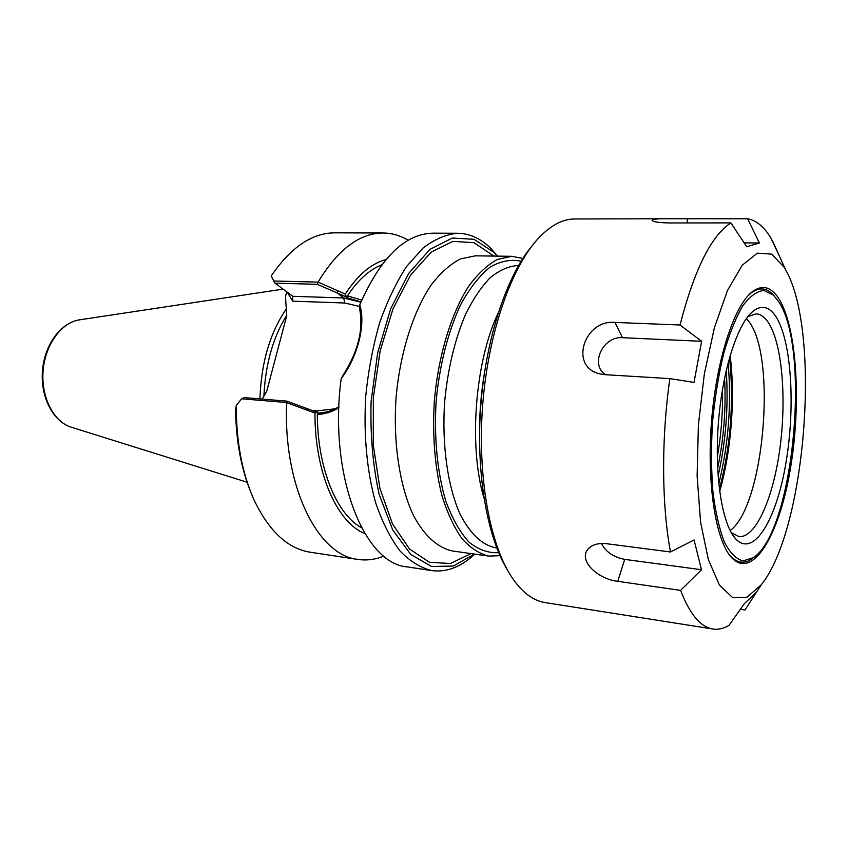 <?xml version="1.0" encoding="UTF-8"?>
<svg xmlns="http://www.w3.org/2000/svg" width="848" height="848" viewBox="0 0 848 848"><rect width="100%" height="100%" fill="white"/><g stroke="black" fill="none" stroke-linecap="round" stroke-linejoin="round"><path stroke-width="1.27" d="M522.824 258.449L511.863 256.308L497.363 259.446C487.558 264.788 478.092 273.575 468.976 285.797C451.337 312.88 438.299 355.439 434.335 401.125C432.3 436.148 434.886 467.842 442.084 496.197C447.543 513.422 454.221 527.626 462.107 538.809C470.481 548.041 479.385 553.808 488.798 556.108L499.96 555.663M474.403 554.073L453.362 566.04L431.621 566.506L410.814 554.497L392.73 530.021L379.173 494.363C372.855 465.775 370.163 434.801 371.106 401.443L377.678 352.747L390.684 308.746L408.715 273.395L429.925 249.397L452.313 238.044L474.064 239.306L493.642 252.142L497.331 256.117M498.147 313.018C474.965 361.916 468.488 446.101 483.922 497.967M479.533 436.232C479.29 415.128 480.911 394.172 484.378 373.353M383.858 556.087C375.304 559.585 366.665 560.698 357.951 559.436C318.011 555.641 282.999 486.773 286.656 402.63L314.937 413.029L317.067 412.308L286.836 401.125L286.656 402.63M286.836 401.125L244.256 397.617L241.638 398.793L286.571 402.524M241.638 398.793L236.253 405.471L235.596 410.835C236.126 439.974 240.747 465.944 249.471 488.745M357.951 559.436L310.347 552.239C287.589 548.635 268.721 530.975 253.743 499.281C242.051 472.739 236.221 441.469 236.253 405.471M497.617 256.117L491.183 248.793C481.113 238.68 469.972 233.497 457.74 233.253L432.915 233.168C404.931 233.751 380.551 257.633 359.753 304.835L359.753 309.446C363.495 329.861 358.015 351.666 343.313 374.837L341.172 378.717C328.335 474.626 363.93 563.878 407.241 566.899L431.791 570.609C446.207 572.453 460.072 567.365 473.364 555.345L474.7 554.115M457.74 233.253C446.218 234.271 434.685 239.168 423.141 247.955L406.658 266.41C396.323 282.193 387.335 300.966 379.671 322.759C373.025 345.878 368.382 370.237 365.774 395.857C363.421 434.399 366.94 471.711 375.643 502.779C382.289 522.156 390.356 538.162 399.843 550.787C409.913 561.238 420.555 567.842 431.791 570.609M341.172 378.717C357.983 356.383 365.997 323.894 359.753 304.835M361.757 300.086L347.447 295.888C357.994 279.967 369.442 269.611 381.801 264.83M345.253 294.076L318.085 282.098C337.843 249.503 359.51 233.136 383.063 232.999L334.918 232.829C312.032 232.914 290.8 247.298 271.212 276.003L275.028 283.168L317.3 284.313L346.408 297.012L345.253 294.076C357.739 274.964 371.318 263.452 385.999 259.541M346.408 297.012L347.585 297.924L347.447 295.888M383.063 232.999C391.871 233.083 400.235 235.511 408.153 240.27M318.085 282.098L273.374 280.995M262.202 399.09L266.76 391.076L286.73 315.71L285.49 296.556L286.762 291.807M347.585 297.924L360.972 301.909M338.914 406.69C332.427 410.686 325.547 412.817 318.297 413.082L317.067 412.308M361.566 527.785C336.603 514.227 317.544 468.467 317.3 414.407L318.297 413.082M364.916 533.657C336.953 522.506 314.746 472.749 314.937 413.029M317.3 414.407C324.869 414.195 332.066 411.958 338.882 407.687M317.3 284.313L317.947 282.161M360.845 302.217L343.716 297.987L292.857 296.302L275.028 283.168M292.857 296.302L292.666 301.167L344.744 303.012L343.716 297.987L336.857 292.655L338.002 290.769M263.898 396.207C265.392 364.333 273.003 337.356 286.73 315.255M286.529 308.64C270.109 332.363 261.237 362.446 259.912 398.91M759.384 242.994L746.728 246.747L730.859 222.897L669.21 222.96C658.271 222.685 652.557 221.784 652.07 220.257C652.451 219.24 656.617 218.742 664.578 218.752L747.639 218.784L759.384 242.994L744.162 242.888M701.625 341.299L694.024 382.395L669.856 378.621L604.412 374.636L598.889 373.671C568.976 365.817 584.707 319.208 614.959 322.431L680.022 324.996L701.625 341.299L622.496 337.705L614.959 322.431M605.875 374.731C589.402 365.265 602.684 335.85 622.496 337.705M701.476 569.729L680.615 590.388L617.8 581.325C597.808 579.248 577.785 560.337 588.13 549.059C592.063 544.66 598.19 542.868 606.511 543.695L670.482 551.984L694.077 539.964L701.476 569.729L624.711 559.373C613.422 557.168 605.695 551.868 601.518 543.462M680.615 590.388C689.806 614.249 700.565 627.128 712.892 629.004C718.267 629.799 723.651 628.569 729.047 625.326L744.364 603.628L756.49 592.116L745.01 609.956L740.378 609.277M712.892 629.004L545.147 602.599C533.244 600.766 522.251 592.498 512.171 577.795C489.784 544.734 477.191 476.364 482.692 404.846C488.194 333.338 511.1 267.692 538.279 238.447C550.49 225.462 562.616 218.975 574.658 218.975L664.578 218.752M747.639 218.784C756.321 220.31 764.069 226.734 770.896 238.044L779.863 257.082M670.482 551.984C661.684 505.09 661.239 438.914 669.856 378.621M680.022 324.996C694.311 269.675 711.26 235.638 730.859 222.897M784.071 267.152L785.545 269.685C821.341 331.186 806.088 529.449 761.313 584.749L747.067 597.204L732.757 597.692L719.454 585.162L708.356 559.595L700.596 522.273L697.12 476.014L698.392 424.901L704.359 373.809L714.419 327.646L727.478 290.514L742.233 265.233L757.349 253.128L771.616 254.135L784.071 267.152M746.452 318.488L748.773 321.36C777.097 357.262 763.974 506.479 730.139 530.541M532.502 245.295C507.019 275.176 486.031 337.451 480.848 404.708C475.686 471.965 486.9 536.72 507.517 570.142M747.883 316.59L756.013 313.855C760.412 314.067 764.43 316.813 768.044 322.07C781.994 342.581 786.711 397.362 780.033 447.532C773.45 497.723 755.844 538.385 738.884 536.583L731.262 532.629M775.655 316.209C791.629 340.313 795.615 407.517 785.767 463.898C776.164 520.481 753.268 558.429 735.407 538.575C722.008 523.841 714.323 475.41 718.394 422.982C722.39 370.555 737.389 323.872 752.886 311.354C761.398 304.729 768.977 306.351 775.655 316.209M778.252 301.082C811.144 347.468 793.696 531.897 753.363 557.634L743.039 560.91C736.255 559.108 730.043 552.885 724.425 542.222C719.358 529.067 715.521 512.34 712.935 492.052C711.218 470.195 711.069 447.013 712.49 422.527C714.832 398.115 718.521 375.229 723.567 353.892C729.227 334.229 735.566 318.286 742.594 306.075C749.78 296.397 756.861 291.193 763.847 290.451L773.546 295.263L778.252 301.082M754.455 556.818L751.89 558.864C744.205 564.259 736.901 563.157 729.98 555.535L728.835 554.147M748.773 294.956L750.12 293.758C758.123 287.292 765.511 287.313 772.274 293.821L774.5 296.238M778.708 298.432C797.194 327.413 801.519 405.429 790.071 470.64C778.899 536.063 752.218 580.732 731.177 557.168C715.68 539.943 706.702 483.625 711.44 422.452C716.115 361.259 733.605 306.987 751.551 292.327C761.769 284.313 770.821 286.348 778.708 298.432M488.798 556.108L452.662 550.999C438.077 548.041 424.424 536.042 413.527 515.605C399.747 486.529 393.037 443.175 396.027 398.178C399.959 353.256 413.209 311.439 431.282 284.811C440.621 272.791 450.341 264.163 460.443 258.905L475.378 255.831L511.863 256.308M493.896 256.075L473.99 242.698L452.949 241.373L431.261 252.1L410.686 274.922L393.069 308.672L380.169 350.818L373.343 397.733L373.279 445.03L379.925 488.342L392.465 523.894L409.51 548.995L429.395 562.266L450.426 563.528L471.011 553.585M521.075 261.226C511.058 259.085 500.797 261.004 490.282 266.982C479.862 275.367 470.152 287.62 461.121 303.732C448.433 330.307 439.561 364.619 436.137 401.263C433.911 438.013 437.43 473.279 445.91 501.475C452.366 518.785 460.093 532.374 469.103 542.254C478.579 549.78 488.427 553.246 498.656 552.652M496.758 547.946L495.582 547.776C482.024 544.988 470.205 533.795 460.093 514.195C447.67 486.445 441.755 444.977 444.638 401.92C447.776 369.06 454.708 339.953 465.435 314.597C472.951 299.344 481.166 287.08 490.07 277.794C499.154 270.395 508.228 266.325 517.291 265.572L518.478 265.594M307.071 408.747L307.347 410.337M344.744 303.012L359.647 306.478M335.066 408.821L317.29 410.867L316.76 412.202M287.313 292.221L292.666 301.167M317.29 410.867L311.407 410.358M79.723 319.813C60.738 322.42 44.403 344.882 42.442 370.979C40.386 397.076 53.095 421.763 71.455 427.254C53.859 422.124 40.98 397.415 43.078 371.032C45.039 344.638 61.544 322.187 79.723 319.813L283.105 289.115M687.06 222.939L687.399 218.932M624.711 559.373L617.8 581.325M729.534 357.527C734.103 402.09 730.722 446.037 719.401 489.381M719.666 491.49C731.336 450.818 735.439 397.458 730.128 355.482M718.786 483.943C728.549 444.076 731.654 403.69 728.103 362.796M726.227 370.438C728.623 406.054 725.909 441.278 718.097 476.11M717.631 468.329C723.832 438.533 726.153 408.439 724.574 378.049M722.507 389.158C722.984 411.958 721.245 434.579 717.291 457.03M497.522 256.117L496.493 254.707M474.604 554.094L473.364 555.345M71.455 427.254L247.107 482.226M589.275 547.872L588.183 548.995M785.545 269.685L772.676 241.129M761.313 584.749L754.381 595.391M732.502 534.685L735.407 538.575M749.42 314.756L752.886 311.354M773.546 295.263L772.274 293.821M753.363 557.634L751.89 558.864M729.98 555.535L731.177 557.168M750.12 293.758L751.551 292.327"/></g></svg>
